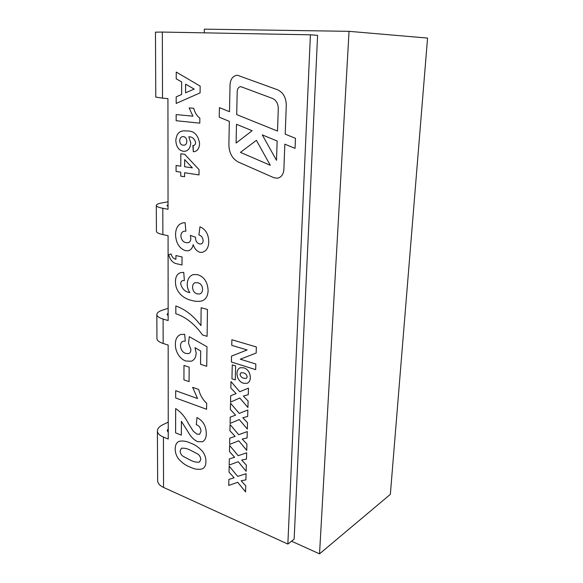 <?xml version="1.0" encoding="UTF-8"?>
<svg xmlns="http://www.w3.org/2000/svg" width="583" height="583" viewBox="0 0 583 583"><rect width="100%" height="100%" fill="white"/><g stroke="black" fill="none" stroke-linecap="round" stroke-linejoin="round"><path stroke-width="0.87" d="M237.405 75.236C232.996 75.768 230.54 78.916 230.03 84.688L229.513 111.703L219.412 107.629L219.259 117.205L229.33 121.344L228.886 144.744C229.134 153.052 232.296 158.824 238.367 162.067L273.872 177.713L277.435 178.23C281.268 177.356 283.411 174.477 283.87 169.602L284.825 144.161L295.056 148.374L295.472 138.309L285.204 134.163L286.282 105.341C286.151 97.609 283.221 92.413 277.486 89.746L237.405 75.236C232.996 75.768 230.54 78.916 230.03 84.688L229.513 111.703L219.405 107.629L219.259 117.205L229.33 121.344L228.879 144.744C229.126 153.052 232.289 158.824 238.367 162.067L273.872 177.713L277.435 178.23C281.268 177.356 283.418 174.477 283.877 169.602L284.832 144.161L295.064 148.374M319.535 553.85L390.355 494.369L427.55 38.077L349.042 31.336L319.535 553.85L291.522 541.199M349.042 31.336L204.363 29.15L204.32 32.845M168.239 422.128L162.948 424.672C159.174 426.53 157.323 428.702 157.403 431.187C157.643 433.519 159.655 435.479 163.422 437.075L163.553 487.432L287.856 544.056L294.138 539.158L317.597 35.344L310.411 34.805L162.336 32.065L162.511 98.163L155.778 97.062M168.035 201.835L162.314 202.818C158.233 203.547 156.229 204.458 156.302 205.559C156.565 206.586 158.729 207.497 162.81 208.291L168.042 209.275L167.94 98.607L162.511 98.163M168.137 308.32L162.621 310.09C158.685 311.395 156.761 312.94 156.834 314.74C157.089 316.431 159.181 317.873 163.102 319.069L168.144 320.548L168.072 235.714L162.876 234.606C158.838 233.717 156.689 232.675 156.426 231.48L156.426 231.196M163.422 437.075L168.254 439.043L168.166 345.063L163.167 343.474C159.276 342.192 157.206 340.64 156.951 338.81L156.951 338.373M287.856 544.056L310.411 34.805M199.605 143.746C199.24 148.825 197.141 151.493 193.308 151.755L193.148 145.539C194.656 145.466 195.48 144.446 195.626 142.478C194.467 138.637 192.201 136.75 188.812 136.808L190.75 142.82C190.415 147.834 188.433 150.662 184.796 151.303L183.332 151.267C178.682 150.341 176.183 146.719 175.826 140.408C176.416 134.126 179.149 130.942 184.031 130.862L187.478 130.964C194.277 130.927 198.322 135.19 199.605 143.746C199.24 148.825 197.149 151.493 193.308 151.755L192.856 145.561M200.086 92.886L176.19 103.431L176.197 96.829L181.612 94.512L181.656 81.926L176.226 78.807L176.241 72.059L200.151 86.095L200.086 92.886M250.333 377.711C250.238 380.517 249.189 382.375 247.192 383.293L243.337 383.271C239.3 381.639 237.186 378.396 236.989 373.55C237.019 370.635 238.075 368.711 240.152 367.786L243.847 367.8C247.986 369.389 250.151 372.69 250.333 377.711C250.238 380.517 249.189 382.375 247.185 383.293L243.337 383.279C239.3 381.639 237.186 378.396 236.989 373.557L236.989 373.557C237.026 370.635 238.075 368.711 240.152 367.778M247.928 407.488L239.795 398L230.54 402.117L230.679 395.726L236.108 393.576L230.846 388.03L230.985 381.574L239.751 391.732L248.46 388.125L248.278 394.669L243.351 396.054L248.103 401.009L247.928 407.488L239.795 398L230.54 402.117L230.679 395.726L236.108 393.583L230.846 388.03L230.985 381.574M246.74 450.353L238.739 440.799L229.636 444.399L229.768 438.197L235.109 436.346L229.928 430.742L230.059 424.482L238.687 434.714L247.258 431.588L247.083 437.928L242.229 439.057L246.908 444.071L246.733 450.353L238.739 440.799L229.636 444.399L229.768 438.205L235.109 436.354L229.928 430.742L230.066 424.475M245.589 491.914L237.711 482.301L228.755 485.42L228.886 479.401L234.14 477.827L229.039 472.164L229.17 466.094L237.66 476.391L246.092 473.717L245.917 479.867L241.151 480.764L245.749 485.821L245.581 491.914L237.711 482.301L228.755 485.42L228.886 479.408L234.133 477.834L229.039 472.164L229.17 466.087M175.92 255.551L182.027 256.957L181.998 264.995L177.56 263.939C173.238 263.37 170.28 260.331 168.684 254.822L171.081 253.904C171.919 257.001 173.53 258.794 175.913 259.289L175.92 255.551L175.913 259.289C173.53 258.794 171.919 256.994 171.089 253.904L168.684 254.822C170.287 260.331 173.246 263.37 177.567 263.939L181.998 264.995M207.111 336.34L202.52 334.97C194.722 324.097 185.824 317.006 175.818 313.712L175.833 305.988C185.11 309.216 193.483 315.767 200.96 325.627L201.142 307.729L207.446 309.449L207.103 336.34L202.52 334.97C194.722 324.097 185.817 317.006 175.818 313.712L175.833 305.988C185.11 309.216 193.483 315.767 200.953 325.627L201.142 307.729M183.922 379.846L183.988 365.424L189.162 367.144L189.067 381.625L183.922 379.846L183.988 365.424M206.28 433.402C206.338 437.469 205.085 440.252 202.527 441.746L197.652 441.644C194.744 440.362 192.186 438.132 189.978 434.962L181.4 421.334L181.342 435.144L175.607 432.863L175.651 408.581C180.817 411.904 185.088 416.911 188.462 423.615L193.367 431.282L196.923 434.109L199.626 434.284L201.048 431.223C200.705 427.864 199.124 425.67 196.303 424.643L196.959 417.559C202.993 420.635 206.098 425.911 206.273 433.402C206.331 437.469 205.085 440.252 202.527 441.746L197.652 441.644C194.737 440.362 192.186 438.132 189.978 434.962L181.4 421.334L181.349 435.144L175.607 432.863M202.855 451.796C204.99 454.908 206.01 458.18 205.916 461.598C205.908 465.074 204.815 467.457 202.614 468.754C198.788 469.905 194.664 469.359 190.24 467.129C185.817 465.584 181.794 462.676 178.179 458.413C176.139 455.396 175.148 452.219 175.206 448.888C175.213 445.164 176.438 442.672 178.872 441.397C182.435 440.537 186.298 441.098 190.473 443.087C194.941 444.538 199.065 447.438 202.855 451.796M206.586 409.273L175.672 397.97L175.687 390.697L197.564 398.539L192.623 387.338L198.657 389.451C200.078 395.041 202.746 399.654 206.666 403.29L206.586 409.273L175.672 397.97L175.687 390.69L197.571 398.539L192.623 387.338M206.725 366.313L200.552 364.302L200.69 351.024L195.006 347.672L196.15 352.97C195.975 357.284 194.372 360.032 191.348 361.212L185.89 361.037C183.434 360.228 181.233 358.589 179.294 356.111C176.642 352.591 175.337 348.67 175.374 344.349C175.366 339.204 177.137 335.925 180.679 334.511L184.658 334.263L185.299 341.099L183.157 341.23C181.488 341.842 180.606 343.314 180.497 345.646C180.788 349.764 182.552 352.358 185.795 353.436L188.724 353.611C190.16 352.985 190.881 351.607 190.889 349.479L188.506 343.161L189.293 336.69L206.972 346.747L206.725 366.313L200.545 364.302L200.683 351.024L194.999 347.672L196.15 352.97C195.975 357.284 194.372 360.032 191.341 361.212L185.882 361.037C183.426 360.228 181.233 358.589 179.287 356.111C176.642 352.591 175.337 348.67 175.374 344.349L175.374 344.349C175.366 339.204 177.137 335.925 180.679 334.511M208.116 290.531C207.869 296.164 205.712 299.647 201.667 300.981C198.402 301.659 195.057 301.455 191.639 300.391C184.454 299.181 175.199 292.396 175.476 281.582C175.505 276.59 177.305 273.595 180.876 272.589L183.74 272.363L184.381 280.503L182.763 280.583C181.408 280.977 180.723 282.128 180.708 284.038C182.26 289.117 185.307 291.974 189.847 292.608C188.098 290.137 187.223 287.39 187.23 284.351C187.456 279.097 189.482 275.839 193.308 274.564L197.528 274.651C204.116 276.714 207.643 282.012 208.116 290.538C207.861 296.164 205.712 299.647 201.66 300.981C198.395 301.659 195.057 301.455 191.639 300.391C184.454 299.181 175.199 292.396 175.476 281.582L175.476 281.582C175.505 276.59 177.305 273.587 180.876 272.589M205.602 250.603L202.593 252.33L200.027 252.322C196.843 251.302 194.547 248.744 193.155 244.649C192.485 248.045 190.852 250.085 188.258 250.777L185.503 250.719C179.258 248.394 175.942 243.016 175.549 234.592C175.702 228.033 178.15 224.127 182.894 222.866L185.132 222.735L185.86 231.145L184.286 231.232C182.202 231.604 181.065 233.149 180.868 235.882C181.277 239.73 182.967 241.989 185.955 242.666L188.018 242.725C189.715 242.339 190.656 241.019 190.838 238.753L190.393 235.386L195.487 237.223C195.436 240.837 196.792 243.082 199.546 243.942L200.989 243.978C202.359 243.599 203.081 242.47 203.139 240.582C202.767 237.507 201.361 235.627 198.912 234.934L199.954 226.78C205.617 229.221 208.554 234.191 208.743 241.69C208.743 245.479 207.701 248.445 205.602 250.603L202.585 252.337L200.02 252.322C196.835 251.302 194.547 248.744 193.148 244.649C192.477 248.045 190.845 250.092 188.258 250.777L185.503 250.719C179.258 248.394 175.935 243.016 175.549 234.592L175.549 234.592C175.709 228.033 178.158 224.127 182.902 222.866M246.157 471.29L238.221 461.707L229.192 465.066L229.323 458.959L234.621 457.247L229.483 451.606L229.615 445.441L238.17 455.709L246.667 452.816L246.492 459.054L241.683 460.067L246.325 465.103L246.157 471.29L238.221 461.707L229.192 465.066L229.323 458.959L234.614 457.247L229.476 451.614L229.615 445.441M247.33 429.088L239.263 419.563L230.088 423.418L230.219 417.122L235.605 415.132L230.387 409.55L230.518 403.196L239.219 413.391L247.855 410.024L247.673 416.466L242.783 417.727L247.505 422.704L247.323 429.088L239.263 419.563L230.081 423.426L230.219 417.129L235.605 415.132L230.38 409.55L230.518 403.188M231.881 339.751L256.352 346.958L256.17 353.043L240.298 359.201L255.842 364.011L255.675 369.651L231.4 362.014L231.531 356.111L247.134 349.953L231.757 345.347L231.881 339.751L231.757 345.347M232.26 364.878L235.619 365.942L235.299 379.89L231.954 378.782L232.26 364.878L231.954 378.782L235.306 379.883M199.801 123.144L176.153 120.725L176.168 114.574L192.922 116.185L189.147 107.899L193.745 108.307C194.831 112.679 196.865 115.944 199.845 118.101L199.801 123.144L176.153 120.725M199.007 174.915L184.592 172.743L184.578 176.729L180.745 176.139L180.752 172.167L176.073 171.46L176.081 165.506L180.774 166.191L180.81 153.759L184.658 154.276L199.051 169.646L199.007 174.915L184.592 172.743L184.571 176.729L180.737 176.139L180.752 172.167L176.066 171.46L176.081 165.506L180.774 166.191L180.817 153.759M168.042 204.669L166.978 205.559L168.042 206.353M168.247 428.6L167.27 430.669L168.247 432.418M168.137 312.998L167.124 314.485L168.144 315.753M163.553 487.432C159.859 485.683 157.884 483.511 157.643 480.924L157.636 480.305M155.464 32.16L162.336 32.065M202.622 468.747C198.788 469.898 194.664 469.359 190.24 467.129L190.24 467.129C185.817 465.577 181.801 462.676 178.187 458.413L178.179 458.413C176.146 455.396 175.148 452.219 175.206 448.888L175.206 448.888C175.221 445.164 176.445 442.672 178.872 441.397M199.51 462.071L200.734 459.455C200.61 457.138 199.619 455.323 197.754 454.011L190.364 450.185C187.172 448.531 184.162 447.904 181.342 448.298L180.14 450.929C180.271 453.21 181.24 454.988 183.047 456.278L190.291 460.096C193.512 461.809 196.58 462.472 199.51 462.071L200.741 459.455C200.618 457.138 199.619 455.323 197.754 454.011L190.364 450.185C187.165 448.531 184.162 447.904 181.342 448.298L180.14 450.929M175.614 432.856L175.658 408.581M199.626 434.284L201.048 431.223M201.048 431.216C200.705 427.864 199.124 425.67 196.311 424.643L196.303 424.643M196.311 424.643L196.959 417.559M189.067 381.625L183.922 379.839M185.307 341.099L183.157 341.23C181.495 341.842 180.606 343.314 180.497 345.646M188.724 353.611C190.16 352.985 190.881 351.607 190.896 349.479L188.506 343.161M188.513 343.161L189.3 336.69M184.388 280.503L182.77 280.583C181.415 280.977 180.73 282.128 180.708 284.038C182.26 289.117 185.307 291.974 189.847 292.608L189.847 292.608C188.098 290.137 187.23 287.383 187.23 284.351L187.23 284.351C187.464 279.097 189.49 275.839 193.308 274.564M197.732 282.784L195.094 282.697C193.454 283.316 192.616 284.803 192.579 287.164C192.798 290.83 194.336 293.074 197.192 293.898L199.692 293.978C201.499 293.358 202.469 291.799 202.607 289.292C202.308 285.568 200.683 283.404 197.732 282.784L195.094 282.697C193.454 283.316 192.609 284.803 192.572 287.164M199.692 293.978C201.499 293.358 202.469 291.799 202.607 289.292L202.607 289.292C202.308 285.575 200.683 283.404 197.724 282.784M185.868 231.145L184.286 231.232C182.209 231.597 181.073 233.149 180.876 235.882M188.025 242.725C189.723 242.339 190.656 241.019 190.838 238.753L190.393 235.386M200.989 243.978C202.367 243.599 203.081 242.47 203.139 240.575L203.139 240.582M203.139 240.575C202.767 237.507 201.361 235.627 198.912 234.934L199.954 226.78M245.917 479.86L241.151 480.764L245.756 485.821M246.5 459.054L241.683 460.067L246.332 465.103M247.083 437.928L242.229 439.057L246.915 444.064M247.68 416.466L242.783 417.727L247.505 422.704M248.285 394.669L243.351 396.054L248.11 401.009M256.17 353.043L240.298 359.201L255.842 364.011M255.675 369.651L231.4 362.014L231.531 356.111L247.134 349.953L231.764 345.347M246.339 378.447L247.199 376.902C246.689 374.577 245.377 373.222 243.257 372.843L240.976 372.69L240.065 374.373C240.568 376.596 241.843 377.893 243.883 378.258L246.339 378.447L247.199 376.902C246.689 374.577 245.377 373.222 243.257 372.843L240.976 372.69L240.072 374.366M176.19 103.431L176.197 96.829L181.619 94.512L181.656 81.926M181.663 81.926L176.226 78.807M176.234 78.807L176.241 72.059M185.605 84.178L185.569 92.814L194.197 89.104L185.605 84.178L185.562 92.814L194.197 89.104L185.605 84.178M176.161 120.725L176.168 114.574L192.929 116.185L189.147 107.891M193.148 145.539C194.656 145.466 195.48 144.446 195.626 142.478L195.626 142.478C194.474 138.637 192.201 136.75 188.812 136.808L190.75 142.82C190.422 147.834 188.44 150.662 184.804 151.303L183.332 151.267C178.682 150.341 176.183 146.719 175.833 140.408L175.826 140.408M175.833 140.408C176.416 134.126 179.156 130.942 184.039 130.862M184.104 145.189C185.817 144.97 186.728 143.68 186.837 141.312C186.669 138.514 185.554 136.961 183.492 136.655L182.77 136.633C180.898 136.845 179.863 138.222 179.673 140.751C179.885 143.52 181.036 144.992 183.128 145.167L184.104 145.196C185.817 144.97 186.728 143.68 186.837 141.312C186.662 138.514 185.547 136.961 183.492 136.655L182.77 136.633C180.898 136.845 179.863 138.222 179.666 140.751M184.651 159.582L184.622 166.745L192.383 167.868L184.651 159.582L184.614 166.745L192.383 167.868L184.651 159.582M236.705 114.611L277.515 131.066L278.288 108.773C278.193 103.672 276.262 100.232 272.487 98.44L240.859 86.656C238.68 86.933 237.463 88.499 237.208 91.342L236.705 114.611L277.515 131.066L278.295 108.773C278.2 103.672 276.262 100.232 272.487 98.44L240.852 86.656C238.68 86.933 237.463 88.499 237.208 91.342M276.495 160.289L277.165 141.013L262.27 134.892L276.495 160.289L277.165 141.013L262.27 134.892L276.488 160.296M256.382 140.343L240.429 152.367L270.286 165.273L256.382 140.343L240.429 152.367L270.286 165.273L256.374 140.343M252.133 130.723L236.501 124.296L236.1 143.039L252.133 130.723L236.501 124.296L236.1 143.039L252.126 130.723M162.81 208.291L162.876 234.606M163.102 319.069L163.167 343.474M156.426 231.48L156.302 205.559M157.643 480.924L157.403 431.187M156.951 338.81L156.834 314.74M155.778 97.142L155.464 32.131"/></g></svg>
